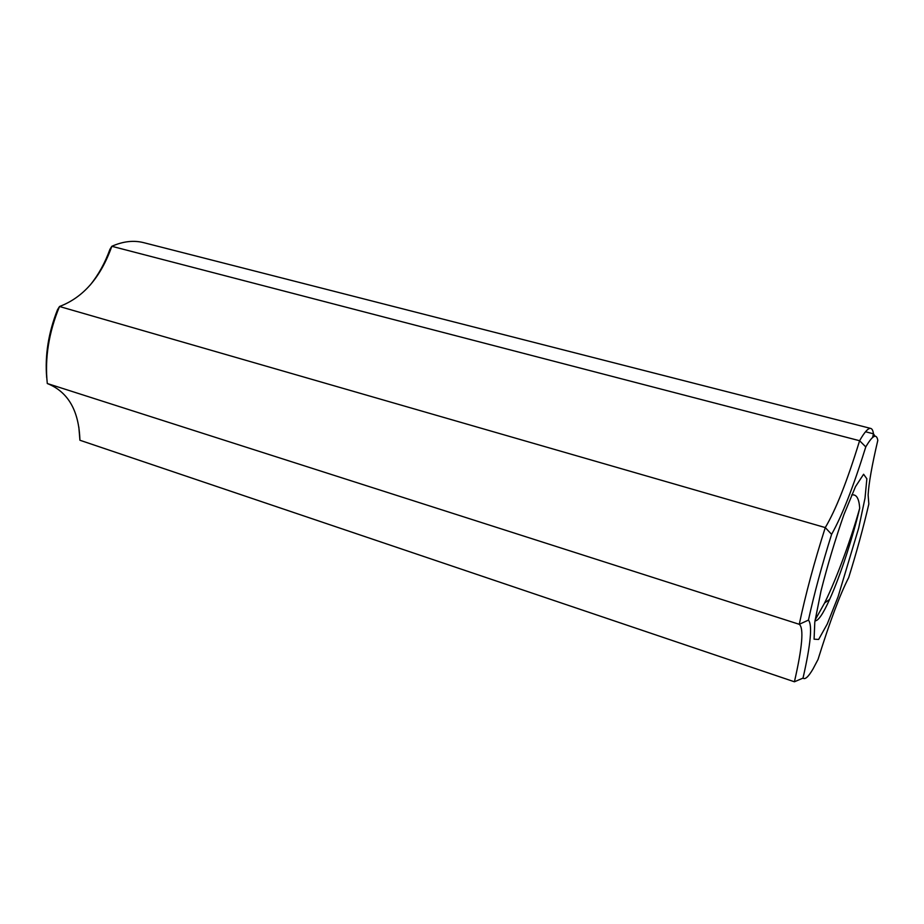 <?xml version="1.0" encoding="UTF-8"?>
<svg xmlns="http://www.w3.org/2000/svg" width="924" height="924" viewBox="0 0 924 924"><rect width="100%" height="100%" fill="white"/><g stroke="black" fill="none" stroke-linecap="round" stroke-linejoin="round"><path stroke-width="1.39" d="M865.776 446.904L859.597 440.725L111.816 246.292C123.054 241.326 133.68 240.113 143.659 242.654L870.766 428.436C868.352 427.812 864.621 431.912 859.597 440.725C847.216 481.058 835.77 510.013 825.271 527.581C814.206 562.323 805.543 594.559 799.26 624.301C803.972 627.997 802.355 647.146 794.421 681.785L79.914 440.24L794.421 681.785L803.014 678.112C810.729 644.247 812.531 624.913 808.442 620.108C814.252 593.566 821.967 564.98 831.6 534.349C842.053 515.8 853.453 486.648 865.776 446.904C872.533 435.354 876.541 433.183 877.8 440.39C871.979 465.211 868.756 483.402 868.133 494.964L868.837 504.019C863.374 527.546 856.652 552.067 848.694 577.569C839.974 594.525 829.764 621.817 818.029 659.459L813.005 668.988C808.419 676.818 805.093 679.856 803.014 678.112M46.708 377.835C44.814 355.417 48.418 332.709 57.519 309.713L59.517 306.502L825.271 527.581L831.6 534.349M78.84 427.073L79.914 440.24C79.002 410.718 68.122 391.811 47.286 383.518C44.675 358.212 48.753 332.548 59.517 306.502C83.333 297.447 100.762 277.385 111.816 246.292L109.921 249.353C105.059 262.855 98.498 274.728 90.252 284.985M872.591 437.456L873.457 433.806C873.018 430.607 872.129 428.817 870.766 428.436M875.063 436.232L873.457 433.806L865.511 431.762M47.286 383.518L799.26 624.301L808.442 620.108M863.605 474.255L866.862 478.794L865.014 498.175L858.696 528.043L838.056 596.812L827.234 624.058L818.641 639.443L814.079 639.189L814.795 622.152L821.009 590.944C827.661 564.783 835.319 539.281 843.993 514.437L855.497 486.636L863.605 474.255M814.991 620.812C818.179 621.136 823.053 614.01 829.613 599.41C840.759 574.959 853.279 535.527 859.69 508.281C859.066 498.382 856.398 493.959 851.662 495.01M815.13 619.923L824.543 603.095C837.837 576.183 852.159 535.319 859.678 508.304M824.554 603.002L829.613 599.41"/></g></svg>
